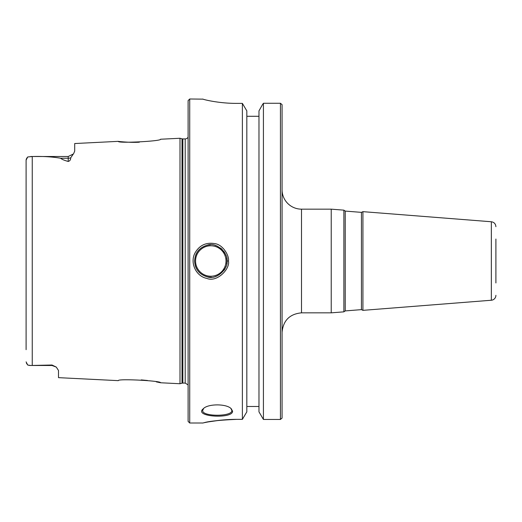 <?xml version="1.0" encoding="UTF-8"?>
<svg xmlns="http://www.w3.org/2000/svg" width="522" height="522" viewBox="0 0 522 522"><rect width="100%" height="100%" fill="white"/><g stroke="black" fill="none" stroke-linecap="round" stroke-linejoin="round"><path stroke-width="0.78" d="M282.063 332.279C283.211 320.469 289.69 313.99 301.501 312.841L301.501 209.159A19.438 19.438 0 0 1 282.063 189.721M301.501 209.159L331.229 209.159L331.229 312.841L301.501 312.841M282.063 418.076L282.063 104.628M495.9 282.957L495.9 239.043M495.9 295.315A4.939 4.939 0 0 1 491.352 300.241L362.927 310.349L362.927 211.658L491.352 221.759L491.352 300.241M495.9 265.861L495.9 256.139M345.238 211.09L361.439 212.363L361.439 309.637L345.238 310.91L345.238 211.09L343.881 210.157L331.229 209.159M345.238 310.91L343.881 311.843L343.881 210.157M189.721 98.997L188.103 100.622L188.103 421.378L189.721 423.003L189.721 98.997L202.967 99.141M236.701 419.355C219.56 420.112 208.546 421.267 203.658 422.827C198.321 424.118 215.684 419.342 236.701 419.355L242.378 419.355L242.378 103.382L246.828 110.873L246.828 411.858L242.378 419.355M209.178 421.769L219.769 420.275M202.875 99.095L202.797 99.03C202.419 99.31 218.496 103.467 236.701 103.382L242.378 103.382M232.584 411.206L231.253 408.759C226.711 403.61 207.867 403.617 203.312 408.726C192.918 416.993 233.014 419.153 232.584 411.206L231.84 410.455C232.792 416.83 201.714 416.83 202.686 410.449L203.665 408.419M228.453 261C229.53 256.269 223.188 244.59 214.738 243.604C205.87 242.162 199.241 245.379 194.85 253.248C189.825 263.049 196.063 276.314 206.843 278.409C217.113 282.728 230.313 268.706 228.453 261L226.979 261C228.688 267.995 216.584 280.719 207.169 276.797C199.293 274.455 195.104 269.189 194.608 261C195.117 252.811 199.3 247.552 207.169 245.203C216.584 241.281 228.688 254.005 226.979 261M230.894 408.445L231.84 410.455M282.03 418.109L280.438 419.447L280.438 103.271L263.421 103.271L280.438 103.271L282.017 104.589M262.507 104.589L263.421 103.271L263.421 419.447L258.977 411.858L258.977 110.873L262.507 104.589M258.977 116.282L246.828 116.282M280.438 419.447L263.421 419.447M246.828 406.475L258.977 406.475L246.828 406.475M210.294 244.805A16.202 16.202 0 0 0 206.112 245.49M199.215 249.653A16.202 16.202 0 0 0 195.6 255.336M195.228 265.541A16.202 16.202 0 0 0 200.004 273.097M205.922 276.458A16.202 16.202 0 0 0 211.377 277.189M215.534 276.484A16.202 16.202 0 0 0 217.145 275.897M224.075 270.259A16.202 16.202 0 0 0 226.111 266.24M226.652 264.23A16.202 16.202 0 0 0 226.626 257.64M226.196 256.021A16.202 16.202 0 0 0 223.514 250.991M222.326 249.633A16.202 16.202 0 0 0 220.441 247.996M217.583 246.299A16.202 16.202 0 0 0 215.39 245.47M139.348 142.199C130.298 142.832 116.804 141.305 118.324 141.351C117.072 143.498 161.885 141.214 160.554 139.237L179.999 138.265L179.999 383.735L160.561 382.763C161.787 380.786 117.156 378.496 118.318 380.649L58.503 377.654L58.497 370.45M118.324 141.351L74.698 143.537L74.698 151.093L73.667 153.566M30.778 156.509L68.219 156.509L73.361 153.977L70.731 157.781C70.705 159.765 69.87 160.991 68.219 161.448C64.265 160.378 61.733 159.301 60.637 158.231C52.076 156.776 42.615 156.208 32.253 156.522L27.718 156.965L26.1 160.137L26.1 349.681M26.1 361.863L27.718 365.035L30.778 365.491L52.017 365.015L56.278 367.083L58.503 370.489M141.214 379.905L147.478 380.492M156.293 381.869L160.561 382.763M26.1 172.319L26.1 160.137M52.017 365.015L52.017 365.491L30.041 365.478M29.747 365.465L27.718 365.035L26.381 363.116M26.146 159.654L26.381 158.884M26.687 158.296L27.718 156.965M182.008 138.8A3.243 3.243 0 0 0 182.844 138.911L182.844 383.089L182.008 383.2L182.008 138.8L179.999 138.265M182.844 383.089L185.193 383.089L185.193 138.911A3.243 3.243 0 0 0 188.103 137.097M195.554 261A15.229 15.229 0 0 1 210.777 245.771A15.229 15.229 0 0 1 226.006 261A15.229 15.229 0 0 1 210.777 276.229A15.229 15.229 0 0 1 195.554 261M32.253 365.478L32.253 156.522M68.219 156.509L68.219 158.231L60.637 158.231M70.731 157.781A6.479 5.775 0 0 1 68.219 158.231L68.219 161.448M491.352 221.759C494.145 222.222 495.659 223.866 495.9 226.685M361.439 309.637L362.927 310.349M361.439 212.363L362.927 211.658M343.881 311.843L331.229 312.841M189.721 423.003L202.81 423.003M52.017 365.491L56.278 367.083M182.008 383.2L179.999 383.735M185.193 138.911L182.844 138.911M185.193 383.089L188.103 384.903"/></g></svg>
